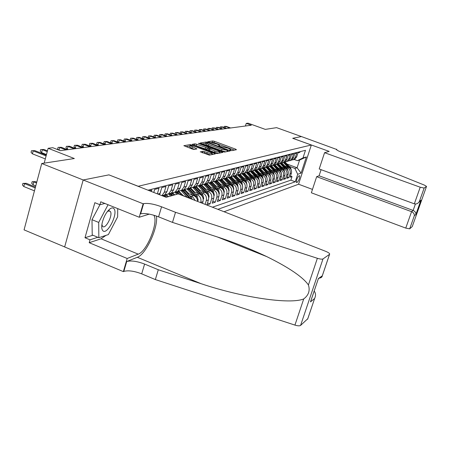 <?xml version="1.0" encoding="UTF-8"?>
<svg xmlns="http://www.w3.org/2000/svg" width="449" height="449" viewBox="0 0 449 449"><rect width="100%" height="100%" fill="white"/><g stroke="black" fill="none" stroke-linecap="round" stroke-linejoin="round"><path stroke-width="0.67" d="M230.517 150.409L231.684 150.656L236.443 149.708L235.691 149.18L214.398 141.306L212.753 140.952L207.629 141.805L217.131 144.095L219.724 145.628L218.747 145.919L219.32 146.256L228.232 148.204L230.87 149.77L229.933 150.061L230.517 150.409M200.327 151.762L209.313 155.124L215.296 153.928L214.538 153.362L190.297 144.6L183.837 145.689L192.374 149.079L194.176 149.455L196.954 148.928L190.123 145.672C190.73 145.308 192.402 145.594 195.152 146.526L209.969 152.054L212.237 153.429C211.625 153.782 209.958 153.496 207.242 152.576L202.97 151.268L200.276 151.925M109.023 174.908L138.219 186.273L311.337 145.005L292.703 138.292L301.419 136.558L276.595 127.656L265.292 129.379L248.044 123.166L246.237 123.391L251.317 125.226L60.374 150.668L52.769 147.699L48.144 148.282L44.182 163.133M109.045 174.835L83.222 179.976L41.729 163.509L74.343 158.531L48.144 148.282M222.962 151.695L224.668 152.054L230.163 150.959L229.411 150.421L207.764 142.395L206.085 142.036L200.153 143.035L222.962 151.695M222.884 152.413L217.153 153.558L215.408 153.188L192.166 144.337L194.9 143.848L196.64 144.224L207.354 147.94L209.116 147.586L208.291 147.092L199.008 143.641L198.436 143.304L199.715 143.523L222.884 152.413M64.656 246.922L24.061 229.866L41.729 163.509M200.765 192.228L202.656 192.958C205.782 194.546 206.989 197.094 206.276 200.602L208.431 199.912L206.882 204.969L210.076 203.902L207.511 202.903M206.192 190.634L208.05 191.353C211.137 192.913 212.326 195.427 211.619 198.89L213.713 198.217L212.181 203.201L215.284 202.168L212.792 201.203M211.462 189.091L213.292 189.792C216.334 191.33 217.507 193.811 216.811 197.223L218.843 196.567L217.327 201.483L220.347 200.478L217.928 199.541M216.586 187.592L218.382 188.277C221.391 189.792 222.547 192.234 221.857 195.601L223.832 194.967L222.328 199.816L225.263 198.84L222.912 197.93M221.57 186.133L223.333 186.806C226.302 188.299 227.447 190.707 226.756 194.024L228.681 193.407L227.194 198.194L230.051 197.24L227.766 196.365M226.414 184.713L228.148 185.375C231.083 186.846 232.206 189.22 231.527 192.492L233.401 191.891L231.931 196.617L234.709 195.691L232.487 194.838M231.128 183.327L232.835 183.978C235.731 185.431 236.842 187.772 236.168 191.005L237.992 190.421L236.539 195.079L239.244 194.176L237.078 193.351M235.714 181.985L237.398 182.62C240.26 184.051 241.354 186.363 240.686 189.551L242.466 188.984L241.023 193.581L243.655 192.705L241.551 191.903M240.181 180.672L241.837 181.301C244.666 182.709 245.749 184.988 245.087 188.137L246.815 187.587L245.39 192.127L247.955 191.268L245.9 190.488M244.537 179.398L246.164 180.015C248.959 181.402 250.031 183.652 249.375 186.762L251.058 186.223L249.644 190.707L252.147 189.871L250.144 189.113M248.774 178.152L250.379 178.758C253.141 180.133 254.201 182.35 253.55 185.42L255.189 184.893L253.792 189.326L256.227 188.513L254.28 187.772M252.91 176.94L254.488 177.535C257.221 178.887 258.265 181.082 257.619 184.112L259.219 183.602L257.833 187.974L260.212 187.182L258.31 186.464M256.94 175.761L258.495 176.345C261.195 177.681 262.227 179.847 261.587 182.838L263.148 182.339L261.773 186.661L264.096 185.886L262.244 185.19M260.869 174.605L262.401 175.183C265.073 176.502 266.089 178.64 265.46 181.598L266.981 181.11L265.623 185.381L267.885 184.623L266.077 183.944M264.702 173.482L266.218 174.049C268.856 175.351 269.86 177.462 269.237 180.386L270.719 179.909L269.372 184.129L271.583 183.388L269.821 182.726M268.446 172.382L269.939 172.938C272.549 174.223 273.542 176.311 272.919 179.202L274.373 178.736L273.037 182.906L275.192 182.187L273.475 181.542M272.1 171.31L273.57 171.86C276.152 173.129 277.134 175.189 276.517 178.045L277.931 177.591L276.612 181.71L278.717 181.009L277.039 180.38M275.664 170.266L277.117 170.805C279.671 172.057 280.642 174.094 280.03 176.917L281.416 176.474L280.103 180.549L282.163 179.864L280.524 179.252M279.149 169.245L280.58 169.773C283.106 171.013 284.065 173.028 283.465 175.817L284.812 175.379L283.515 179.409L285.525 178.741L283.925 178.141M282.556 168.246L283.964 168.768C286.468 169.991 287.416 171.978 286.816 174.74L288.135 174.313L286.849 178.298L288.814 177.641L290.093 173.684C290.688 170.957 289.745 168.992 287.276 167.78L285.884 167.269M287.248 177.063L288.814 177.641M300.089 151.672L299.876 152.334L297.996 152.817L296.71 156.791L294.926 159.159L293.062 159.833M291.098 160.209L293.646 159.513L295.442 157.133L296.733 153.137L294.813 153.631L293.517 157.65L291.71 160.04L289.818 160.725M287.826 161.112L290.402 160.4L292.215 157.997L293.517 153.956L291.553 154.462L290.239 158.525L288.421 160.95L286.496 161.64M284.481 162.033L287.079 161.314L288.909 158.884L290.228 154.798L288.213 155.309L286.894 159.423L285.053 161.876L283.1 162.572M281.052 162.97L283.684 162.252L285.53 159.788L286.86 155.657L284.801 156.185L283.465 160.344L281.607 162.819L279.626 163.531M277.544 163.936L280.204 163.206L282.067 160.72L283.409 156.538L281.298 157.077L279.952 161.286L278.077 163.79L276.062 164.508M273.952 164.923L276.64 164.188L278.526 161.668L279.879 157.436L277.718 157.992L276.354 162.252L274.457 164.783L272.414 165.513M270.276 165.934L272.986 165.193L274.895 162.645L276.258 158.362L274.042 158.924L272.672 163.24L270.753 165.804L268.676 166.54M266.504 166.972L269.243 166.22L271.174 163.644L272.549 159.305L270.281 159.889L268.895 164.25L266.953 166.848L264.843 167.595M262.637 168.038L265.41 167.275L267.357 164.665L268.749 160.276L266.42 160.871L265.022 165.288L263.063 167.92L260.914 168.672M258.675 169.127L261.475 168.353L263.445 165.715L264.848 161.27L262.463 161.881L261.049 166.355L259.067 169.015L256.884 169.778M254.605 170.244L257.445 169.464L259.432 166.787L260.852 162.291L258.405 162.914L256.974 167.449L254.976 170.143L252.753 170.917M250.435 171.389L253.303 170.603L255.313 167.892L256.749 163.341L254.235 163.98L252.793 168.571L250.772 171.299L248.51 172.085M251.249 177.972L246.17 172.568L249.055 171.771L251.092 169.026L252.54 164.413L249.958 165.069L248.499 169.722L246.456 172.483L244.155 173.28M241.758 173.774L244.694 172.966L246.748 170.188L248.213 165.513L245.564 166.192L244.093 170.901L242.022 173.701L239.682 174.509M237.246 175.015L240.215 174.201L242.292 171.383L243.773 166.646L241.051 167.342L239.564 172.119L237.47 174.953L235.085 175.772M232.61 176.289L235.613 175.464L237.717 172.612L239.21 167.814L236.41 168.527L234.906 173.365L232.79 176.238L230.365 177.069M227.839 177.602L230.881 176.766L233.009 173.875L234.518 169.009L231.639 169.744L230.124 174.65L227.98 177.563L225.51 178.405M222.94 178.949L226.021 178.101L228.171 175.172L229.697 170.238L226.734 170.996L225.202 175.969L223.035 178.921L220.515 179.774M217.9 180.335L221.015 179.477L223.192 176.508L224.736 171.507L221.688 172.281L220.139 177.327L217.945 180.324L215.374 181.183M204.637 184.135L207.309 183.243L209.554 180.167L211.142 174.975L214.369 174.15L212.798 179.297L210.57 182.35L215.868 180.891L218.068 177.883L219.628 172.809L216.491 173.606L214.925 178.724L212.708 181.761L210.087 182.636M201.809 184.735L205.109 183.849L207.365 180.751L208.953 175.531L205.631 176.378L204.026 181.649L201.753 184.775L199.025 185.673M196.106 186.29L199.485 185.398L201.769 182.255L203.375 176.951L199.945 177.826L198.323 183.175L196.028 186.346L193.244 187.261M190.23 187.895L193.687 186.992L196 183.804L197.627 178.421L194.086 179.325L192.447 184.752L190.118 187.974L187.278 188.9M184.169 189.551L187.704 188.636L190.045 185.398L191.689 179.937L188.041 180.863L186.386 186.38L184.028 189.646L181.121 190.584M181.559 195.186L177.905 191.257L181.536 190.331L183.905 187.042L185.572 181.497L181.8 182.457L180.128 188.058L177.737 191.375L174.768 192.329M171.451 193.014L175.166 192.082L177.568 188.743L179.252 183.108L175.357 184.101L173.662 189.792L171.243 193.16L168.207 194.131M170.626 196.039L168.6 193.889L171.018 190.499L172.719 184.775L168.701 185.802L166.989 191.583L164.536 195.006L162.499 195.871M161.943 195.652L164.25 192.312L165.973 186.492L161.814 187.553L159.558 194.714M157.352 193.856L158.997 188.277L154.697 189.371L153.788 192.458M151.369 191.51L151.779 190.118L149.382 190.73M166.854 194.967L166.377 194.782M189.388 198.233L181.166 194.754M173.263 193.306L172.539 193.019M197.661 201.455C197.448 198.671 196.123 196.729 193.687 195.624L187.171 193.098M195.102 200.462L193.104 197.352L189.416 195.551M179.471 191.684L178.433 191.28M202.482 203.335L202.993 201.657C203.711 198.116 202.493 195.545 199.345 193.946L192.997 191.487M200.692 202.639L200.77 202.37C201.494 198.812 200.271 196.224 197.1 194.608L195.175 193.861M185.488 190.112L184.124 189.579M208.431 199.912C209.139 196.421 207.943 193.889 204.834 192.312L198.654 189.927M191.319 188.58L189.905 188.03M213.713 198.217C214.414 194.776 213.23 192.279 210.166 190.724L204.143 188.406M196.982 187.087L195.461 186.503L202.768 194.411L203.723 198.402L203.245 199.412M218.843 196.567C219.539 193.171 218.371 190.713 215.346 189.181L209.475 186.93M202.471 185.639L201.051 185.089M223.832 194.967C224.522 191.616 223.372 189.192 220.38 187.682L214.656 185.493M207.803 184.225L206.489 183.72M228.681 193.407C229.366 190.107 228.232 187.71 225.275 186.228L219.69 184.096M212.983 182.85L211.771 182.389M233.401 191.891C234.081 188.636 232.958 186.273 230.04 184.808L224.584 182.732M218.023 181.514L216.901 181.082M237.992 190.421C238.666 187.205 237.555 184.876 234.675 183.433L229.349 181.407M222.917 180.206L221.879 179.813M242.466 188.984C243.128 185.807 242.033 183.512 239.188 182.086L233.985 180.116M227.682 178.938L226.723 178.573M246.815 187.587C247.472 184.449 246.394 182.182 243.583 180.779L238.503 178.859M232.313 177.697L231.437 177.361M251.058 186.223C251.709 183.13 250.643 180.891 247.865 179.505L242.898 177.636M236.825 176.485L236.017 176.182M255.189 184.893C255.835 181.839 254.785 179.628 252.035 178.264L247.18 176.44M241.22 175.306L240.479 175.026M259.219 183.602C259.859 180.582 258.82 178.405 256.104 177.058L251.356 175.273M245.502 174.156L244.823 173.903M263.148 182.339C263.782 179.359 262.755 177.203 260.072 175.873L255.425 174.133M249.672 173.033L249.055 172.803M266.981 181.11C267.61 178.163 266.594 176.036 263.939 174.723L259.393 173.022M253.741 171.939L253.185 171.731M270.719 179.909C271.342 176.996 270.343 174.897 267.716 173.6L263.26 171.939M257.709 170.867L257.21 170.682M274.373 178.736C274.99 175.862 273.997 173.785 271.398 172.506L267.037 170.878M261.576 169.823L261.133 169.66M277.931 177.591C278.548 174.751 277.566 172.697 274.996 171.434L270.725 169.845M265.353 168.802L264.961 168.656M281.416 176.474C282.023 173.662 281.052 171.636 278.509 170.39L274.328 168.835M271.067 169.975L268.698 167.679M284.812 175.379C285.418 172.607 284.458 170.598 281.944 169.368L277.841 167.847M272.638 166.832L272.347 166.719M288.135 174.313C288.735 171.569 287.787 169.587 285.3 168.369L281.276 166.882M299.466 175.688L298.793 175.918C297.109 177.967 296.318 180.156 296.419 182.485L297.328 182.272C299.006 180.212 299.792 178.029 299.685 175.716L299.466 175.688M224.051 211.737L298.551 184.242L311.337 145.005M217.877 209.335L295.251 181.789L297.693 174.285L294.898 168.437L289.134 166.315M148.007 190.191L305.477 150.308L303.013 157.896L306.353 156.965L301.083 173.157L297.693 174.285M212.416 207.202L290.868 180.156L292.03 176.569L290.11 177.209L291.384 173.269C291.973 170.558 291.042 168.6 288.578 167.393L284.632 165.939M286.816 174.74L285.525 178.741M283.465 175.817L282.163 179.864M280.03 176.917L278.717 181.009M276.517 178.045L275.192 182.187M272.919 179.202L271.583 183.388M269.237 180.386L267.885 184.623M265.46 181.598L264.096 185.886M261.587 182.838L260.212 187.182M257.619 184.112L256.227 188.513M253.55 185.42L252.147 189.871M249.375 186.762L247.955 191.268M245.087 188.137L243.655 192.705M240.686 189.551L239.244 194.176M236.168 191.005L234.709 195.691M231.527 192.492L230.051 197.24M226.756 194.024L225.263 198.84M221.857 195.601L220.347 200.478M216.811 197.223L215.284 202.168M211.619 198.89L210.076 203.902M206.276 200.602L205.126 204.362M294.898 168.437L297.086 167.763L299.584 160.069L297.406 160.68L303.013 157.896M287.006 164.053L297.086 167.763L301.083 173.157M293.966 159.423L297.406 160.68M246.237 123.391L245.423 126.006M290.497 176.002L292.03 176.569M290.868 180.156L295.251 181.789M210.57 182.35L207.337 183.226M171.243 193.16L164.777 194.827M299.584 160.069L306.353 156.965M234.389 150.118L214.01 142.574L211.462 142.372M206.119 143.349L202.067 143.927M228.086 151.375L227.755 151.251M227.963 150.432L208.403 142.995L206.22 143.018L208.807 144.55L221.901 149.41L227.963 150.432L227.643 151.465M206.22 143.018L205.827 144.314L208.415 145.852L208.807 144.55M225.757 151.841L221.503 150.718L208.415 145.852M194.114 145.246L194.501 145.184L194.9 143.848M208.667 148.81L206.955 149.27L205.221 148.9L194.501 145.184M208.875 148.4L209.273 148.546M219.69 152.424L220.785 152.834M214.992 151.055C217.636 151.953 219.252 152.239 219.847 151.908L217.602 150.555L212.467 148.647L210.744 148.277L208.987 148.63L214.992 151.055L214.583 152.391L218.208 153.345M208.678 149.91L209.419 150.466L209.823 149.13M214.583 152.391L209.419 150.466M210.429 154.899L204.334 153.008L202.101 152.716M190.123 145.672L189.714 147.025L191.919 148.361L192.329 147.003M194.63 149.377L191.919 148.361M190.039 145.936L185.813 146.621M213.163 154.355L212.08 153.945M291.446 170.598L290.638 167.915L285.064 162.016M287.826 167.118L283.386 162.431M284.795 165.995L282.073 163.212M290.52 168.785L284.318 162.072M283.925 162.184L289.083 167.617M223.883 127.443L224.203 126.382L226.189 126.365L230.634 127.982M225.061 127.87L225.493 126.45L229.944 128.072M224.203 126.382L226.189 126.365M102.647 230.46C106.716 236.247 118.396 213.898 114.04 208.791C113.142 207.618 111.823 207.623 110.089 208.802C106.424 211.844 103.781 216.603 102.153 223.08C101.457 226.599 101.62 229.057 102.647 230.46M101.906 224.466L102.495 226.223C105.218 230.191 113.187 215.273 110.387 211.518L109.152 210.806L107.283 211.647M117.717 208.611L117.644 216.85L108.372 234.586L98.842 237.695L92.225 234.962L91.989 219.69L99.947 204.722M109.421 210.828L109.382 211.114M98.842 237.695L98.701 222.429L108.057 204.733M91.989 219.69L98.701 222.429M321.091 169.671L319.076 175.789L316.663 176.676L311.359 192.784L405.756 228.098L411.565 211.675L413.136 210.435L415.404 204.026M316.663 176.676L411.565 211.675C413.551 212.607 414.472 213.971 414.32 215.756L409.679 228.838L412.261 226.56L426.522 186.402L424.485 185.151L350.343 155.365L342.059 152.391C338.254 150.971 336.391 149.972 336.469 149.394L301.436 136.558L292.742 138.309M292.754 138.286L329.162 151.397L324.565 152.694L420.213 187.216L424.142 188.069L426.516 186.408M336.806 149.242L336.621 149.798M298.563 184.213L312.47 189.399M324.565 152.694L319.2 168.981L414.337 203.829L420.213 187.216M412.305 226.442L426.522 186.402M409.679 228.838L405.756 228.098M319.076 175.789L413.136 210.435C415.101 211.356 416.01 212.708 415.858 214.482L414.32 215.756M424.142 188.069L419.332 201.539C418.025 203.571 416.358 204.334 414.337 203.829M419.439 201.32L420.831 200.394L418.704 202.46M178.247 193.895L325.609 251.3C328.674 252.579 329.993 253.584 329.577 254.314L322.999 258.927L300.583 325.43C299.618 326.058 297.738 325.946 294.937 325.098L155.348 279.57L141.699 273.856C134.172 270.994 128.218 270.186 123.829 271.421L123.346 271.623L64.65 246.956L83.177 179.982L108.916 174.863L166.152 197.302L178.247 193.895M155.348 279.57L158.295 269.748L201.085 283.689C241.91 297.479 290.127 304.686 303.726 298.927C308.648 295.178 310.214 290.525 308.418 284.958C302.856 277.027 288.993 267.587 266.824 256.637C250.536 248.898 233.519 242.163 215.767 236.438L172.489 222.395L158.587 216.845C150.937 214.033 144.954 213.017 140.644 213.814L143.613 203.65L143.147 203.779L83.177 179.982M172.489 222.395L175.514 212.31L161.561 206.793C153.895 203.986 147.906 202.937 143.613 203.65M201.085 283.689L137.31 257.288L126.713 261.526C131.091 260.364 137.052 261.211 144.6 264.063L158.295 269.748M307.801 318.7L300.583 325.43M308.418 284.958L317.37 258.293L175.514 212.31M105.958 235.371L101.059 238.795L89.205 242.707L90.019 239.828L97.843 237.285M104.87 203.453L99.919 204.733L94.84 202.69L84.996 237.746L90.019 239.828M99.919 204.733L100.744 201.797L139.218 217.243L143.147 203.779M123.346 271.623L127.179 258.495L138.23 254.145C146.969 251.412 158.738 222.092 153.861 215.284L153.827 215.223M89.205 242.707L127.179 258.495M137.31 257.288C145.97 254.415 158.256 227.811 156.465 216.059M149.264 214.128L139.218 217.243M317.37 258.293C320.21 259.163 322.085 259.376 322.999 258.927M117.846 208.662L117.705 209.958M84.996 237.746L92.887 235.237M307.593 319.222L314.71 298.271C315.928 295.515 315.748 293.107 314.177 291.047M314.609 298.484L310.478 301.908L311.247 299.73M310.478 301.908L317.965 279.822M318.347 278.593L322.348 275.759C322.062 277.246 320.956 278.021 319.02 278.077M288.213 171.658L287.405 168.891L281.792 162.942M284.543 168.089L280.024 163.318M281.478 166.955L278.604 164.042M287.309 169.834L281.012 162.987M280.608 163.094L285.839 168.611M284.902 172.742L284.099 169.89L278.442 163.891M281.186 169.088L276.578 164.222M278.088 167.937L275.057 164.901M284.021 170.906L277.656 163.941M277.213 164.025L282.516 169.627M281.512 173.853L280.709 170.912L275.007 164.85M277.751 170.109L273.071 165.165M274.62 168.947L271.499 165.827M280.659 172.006L274.232 164.929M273.738 164.985L279.115 170.665M278.043 174.992L277.246 171.956L271.488 165.833M274.232 171.148L269.501 166.147M269.046 167.808L267.918 166.82M277.213 173.134L270.719 165.934M270.186 165.962L275.635 171.731M219.943 127.959L220.268 126.882L222.283 126.859L226.773 128.493M221.127 128.403L221.57 126.949L226.066 128.588M220.268 126.882L222.283 126.859M215.975 128.532L216.25 127.387L218.287 127.364L222.822 129.02M217.108 128.947L217.557 127.46L222.103 129.116M216.25 127.387L218.287 127.364M211.9 129.104L212.136 127.909L214.201 127.886L218.781 129.559M212.994 129.503L213.455 127.982L218.046 129.66M212.136 127.909L214.201 127.886M207.735 129.688L207.926 128.436L210.02 128.414L214.65 130.109M208.785 130.075L209.256 128.515L213.892 130.21M207.926 128.436L210.02 128.414M274.491 176.154L273.699 173.022L267.879 166.832M270.635 172.22L265.842 167.151M267.436 171.03L264.242 167.831M273.682 174.291L267.121 166.961M266.56 166.977L272.077 172.82M203.47 130.289L203.616 128.981L205.743 128.958L210.418 130.676M204.48 130.659L204.963 129.059L209.644 130.777M203.616 128.981L205.743 128.958M270.854 177.349L270.068 174.117L264.18 167.847M266.942 173.314L262.098 168.184M263.709 172.107L260.471 168.858M270.068 175.475L263.428 168.005M262.878 168.044L268.435 173.943M199.103 130.906L199.21 129.537L201.365 129.514L206.085 131.248M200.069 131.26L200.563 129.615L205.3 131.355M199.21 129.537L201.365 129.514M267.127 178.55L266.347 175.239L260.386 168.886M263.165 174.437L258.265 169.239M259.892 173.213L256.598 169.907M266.364 176.687L259.64 169.071M259.101 169.127L264.702 175.088M194.636 131.535L194.344 131.265L194.692 130.109L196.881 130.087L201.652 131.843M195.556 131.871L196.061 130.188L200.843 131.95M194.692 130.109L196.881 130.087M263.299 179.802L262.53 176.39L256.497 169.947M259.292 175.581L254.33 170.317M255.986 174.347L252.619 170.979M262.57 177.933L261.795 176.614L255.756 170.16M255.217 170.233L260.875 176.266M190.056 132.18L189.719 131.866L190.067 130.693L192.284 130.67L197.111 132.449M190.932 132.506L191.448 130.771L196.28 132.556M190.067 130.693L192.284 130.67M259.376 181.076L258.624 177.568L252.501 171.03M255.324 176.76L250.301 171.428M251.979 175.508L248.538 172.068M258.675 179.207L257.872 177.798L251.766 171.271M251.238 171.361L256.957 177.478M185.37 132.848L184.977 132.477L185.33 131.293L187.581 131.265L192.458 133.067M186.195 133.151L186.717 131.372L191.605 133.179M185.33 131.293L187.581 131.265M255.358 182.378L254.617 178.775L248.404 172.135M247.87 176.698L244.34 173.185M254.678 180.515L253.842 179.011L247.668 172.399M247.146 172.517L252.944 178.719M180.565 133.527L180.116 133.106L180.47 131.905L182.754 131.877L187.688 133.701M181.334 133.813L181.873 131.989L186.818 133.819M180.47 131.905L182.754 131.877M251.232 183.72L250.508 180.015L244.194 173.263M247.073 179.213L241.989 173.78M243.655 177.922L240.03 174.319M250.581 181.862L249.711 180.257L243.465 173.555M242.943 173.69L248.83 179.993M175.643 134.229L175.132 133.751L175.492 132.534L177.81 132.506L182.799 134.352M176.356 134.492L176.906 132.618L181.907 134.476M175.492 132.534L177.81 132.506M247.001 185.095L246.288 181.289L239.867 174.414M242.791 180.481L237.684 175.02M239.328 179.173L235.596 175.48M246.372 183.243L245.48 181.531L239.143 174.74M238.627 174.891L244.604 181.306M170.592 134.947L170.025 134.408L170.384 133.179L172.742 133.151L177.782 135.026M171.249 135.188L171.815 133.269L176.867 135.143M170.384 133.179L172.742 133.151M242.656 186.509L241.96 182.591L235.422 175.587M238.391 181.789L233.256 176.283M234.889 180.459L231.095 176.704M242.05 184.657L241.13 182.844L234.704 175.946M234.187 176.12L240.277 182.659M165.412 135.688L164.783 135.087L165.148 133.841L167.539 133.808L172.635 135.71M166.007 135.907L166.585 133.931L171.698 135.834M165.148 133.841L167.539 133.808M238.195 187.963L237.521 183.933L230.848 176.788M233.878 183.13L228.704 177.574M230.331 181.783L226.487 177.972M237.616 186.116L236.662 184.191L230.135 177.175M229.624 177.372L235.837 184.051M160.102 136.445L159.401 135.783L159.771 134.52L162.201 134.487L167.359 136.412M160.63 136.648L161.225 134.61L166.394 136.541M159.771 134.52L162.201 134.487M233.609 189.456L233.834 188.978L232.958 185.308L226.189 178.057M229.237 184.505L224.017 178.893M225.651 183.141L221.755 179.274M233.059 187.615L232.077 185.572L225.437 178.438M224.932 178.651L231.28 185.482M154.647 137.231L153.878 136.496L154.254 135.216L156.718 135.183L161.937 137.136M155.113 137.405L155.719 135.312L160.95 137.265M154.254 135.216L156.718 135.183M228.9 190.993L229.158 190.438L228.272 186.722L221.419 179.37M224.472 185.92L219.196 180.24M220.841 184.533L216.895 180.61M228.373 189.152L227.368 186.992L220.611 179.723M220.105 179.965L226.599 186.964M149.046 138.034L148.209 137.226L148.585 135.929L151.094 135.895L156.37 137.877M149.444 138.18L150.067 136.025L155.354 138.011M148.585 135.929L151.094 135.895M224.057 192.582L224.354 191.942L223.45 188.176L216.513 180.717M219.572 187.379L214.235 181.615M215.896 185.97L211.894 181.985M223.551 190.735L222.524 188.457L215.632 181.042M215.138 181.301L221.8 188.49M143.298 138.864L142.384 137.983L142.76 136.664L145.313 136.631L150.656 138.64M143.618 138.982L144.258 136.765L149.607 138.775M142.76 136.664L145.313 136.631M219.078 194.209L219.415 193.491L218.5 189.669L211.468 182.103M214.538 188.872L209.127 183.029M210.811 187.446L206.753 183.4M218.596 192.363L217.541 189.955L210.514 182.384M210.02 182.67L216.878 190.079M137.388 139.718L136.401 138.752L136.782 137.422L139.375 137.383L144.78 139.42M137.635 139.807L138.286 137.523L143.702 139.566M136.782 137.422L139.375 137.383M213.954 195.893L214.33 195.079L213.404 191.201L206.282 183.529M209.357 190.415L203.863 184.472M205.586 188.962L201.466 184.853M213.494 194.035L212.422 191.499L205.283 183.804M204.75 184.073L211.827 191.723M131.316 140.593L130.244 139.549L130.631 138.197L133.269 138.157L138.741 140.228M131.478 140.655L132.152 138.303L137.635 140.374M130.631 138.197L133.269 138.157M208.678 197.622L209.105 196.718L208.162 192.784L200.944 184.994M204.02 191.998L198.436 185.948M200.203 190.522L196.028 186.346L193.687 186.992M208.246 195.764L207.152 193.087L199.917 185.28M199.311 185.51L206.635 193.424M125.069 141.502L123.918 140.369L124.306 138.999L126.988 138.954L132.528 141.053M125.148 141.53L125.838 139.1L131.389 141.205M124.306 138.999L126.988 138.954M198.531 193.631L192.84 187.458M194.658 192.133L190.46 187.912M202.836 197.543L201.724 194.726L194.389 186.795M193.715 186.98L201.275 195.18M124.968 142.064L119.344 139.925L118.637 142.428L117.402 141.21L117.795 139.819L120.528 139.774L126.135 141.906M118.637 142.428L119.563 142.782M117.795 139.819L120.528 139.774M197.65 201.253L198.183 200.136L197.212 196.084L189.798 188.058M192.874 195.309L187.065 189.007M188.956 193.788L184.792 189.568M197.251 199.334L196.134 196.409L188.703 188.361M188.008 188.552L195.758 196.988M118.351 142.945L112.66 140.773L111.947 143.315L110.701 142.075L111.099 140.666L113.878 140.621L119.557 142.782M111.947 143.315L112.884 143.669M111.099 140.666L113.878 140.621M192.413 199.412L191.487 197.813L183.967 189.663M187.048 197.044L181.11 190.595M183.074 195.495L178.927 191.257M190.881 198.817L182.844 189.972M182.126 190.168L189.658 198.34M111.543 143.848L105.779 141.648L105.06 144.224L103.803 142.967L104.202 141.536L107.036 141.491L112.783 143.686M105.06 144.224L106.009 144.589M104.202 141.536L107.036 141.491M176.889 194.277L174.953 192.217M174.829 194.86L172.854 192.986M179.303 194.305L176.799 191.633M176.064 191.835L178.057 193.951M104.527 144.786L98.69 142.546L97.961 145.162L96.692 143.882L97.096 142.434L99.981 142.384L105.807 144.617M97.961 145.162L98.926 145.532M97.096 142.434L99.981 142.384M173.78 195.152L171.793 193.036M168.538 196.628L166.568 194.748M172.59 195.489L170.569 193.345M169.812 193.553L171.832 195.702M97.293 145.751L91.383 143.478L90.647 146.127L89.368 144.831L89.772 143.36L92.713 143.31L98.612 145.571M90.647 146.127L91.624 146.503M89.772 143.36L92.713 143.31M167.421 196.943L165.479 194.866M166.192 197.291L164.143 195.113M163.357 195.326L164.704 196.735M89.839 146.744L83.845 144.432L83.104 147.126L81.813 145.807L82.223 144.309L85.22 144.258L91.198 146.559M83.104 147.126L84.092 147.508M82.223 144.309L85.22 144.258M173.943 188.861L173.724 189.596M82.145 147.766L76.072 145.42L75.325 148.153L74.018 146.812L74.433 145.296L77.492 145.24L83.548 147.581M75.325 148.153L76.324 148.54M74.433 145.296L77.492 145.24M167.359 190.314L166.961 191.667M74.203 148.827L68.052 146.436L67.294 149.22L65.975 147.85L66.396 146.312L69.511 146.251L75.651 148.636M67.294 149.22L68.31 149.612M66.396 146.312L69.511 146.251M160.557 191.818L159.984 193.744M58.729 150.028L57.674 148.928L58.095 147.356L61.277 147.3L67.496 149.719M59.049 150.151L59.762 147.491L66.003 149.921M58.095 147.356L61.277 147.3M33.035 184.786L31.699 183.321L32.126 181.727L35.432 181.609L33.798 181.907L33.035 184.786L35.768 185.892M32.126 181.727L33.798 181.907L36.537 183.012M35.432 181.609L36.767 182.148M47.252 151.622L42.352 149.697L41.577 152.615L40.225 151.178L40.651 149.562L43.968 149.495L47.454 150.864M41.577 152.615L46.471 154.54M40.651 149.562L43.968 149.495M23.797 186.531L22.45 185.044L22.877 183.422L26.255 183.299L24.572 183.613L23.797 186.531L34.45 190.864M22.877 183.422L24.572 183.613L35.23 187.929M26.255 183.299L35.465 187.031M46.101 155.943L33.204 150.864L32.418 153.827L31.048 152.363L31.486 150.718L34.87 150.651L46.309 155.152M32.418 153.827L45.304 158.918M31.486 150.718L34.87 150.651M187.458 197.481L187.862 197.358M191.381 196.314L193.687 195.624M197.1 194.608L199.345 193.946M202.656 192.958L204.834 192.312M208.05 191.353L210.166 190.724M213.292 189.792L215.346 189.181M218.382 188.277L220.38 187.682M223.333 186.806L225.275 186.228M228.148 185.375L230.04 184.808M232.835 183.978L234.675 183.433M237.398 182.62L239.188 182.086M241.837 181.301L243.583 180.779M246.164 180.015L247.865 179.505M250.379 178.758L252.035 178.264M254.488 177.535L256.104 177.058M258.495 176.345L260.072 175.873M262.401 175.183L263.939 174.723M266.218 174.049L267.716 173.6M269.939 172.938L271.398 172.506M273.57 171.86L274.996 171.434M277.117 170.805L278.509 170.39M280.58 169.773L281.944 169.368M283.964 168.768L285.3 168.369M287.276 167.78L288.578 167.393M295.442 157.133L296.71 156.791M157.823 194.041L160.08 193.435M164.25 192.312L166.989 191.583M171.018 190.499L173.662 189.792M177.568 188.743L180.128 188.058M183.905 187.042L186.386 186.38M190.045 185.398L192.447 184.752M196 183.804L198.323 183.175M201.769 182.255L204.026 181.649M207.365 180.751L209.554 180.167M212.798 179.297L214.925 178.724M218.068 177.883L220.139 177.327M223.192 176.508L225.202 175.969M228.171 175.172L230.124 174.65M233.009 173.875L234.906 173.365M237.717 172.612L239.564 172.119M242.292 171.383L244.093 170.901M246.748 170.188L248.499 169.722M251.092 169.026L252.793 168.571M255.313 167.892L256.974 167.449M259.432 166.787L261.049 166.355M263.445 165.715L265.022 165.288M267.357 164.665L268.895 164.25M271.174 163.644L272.672 163.24M274.895 162.645L276.354 162.252M278.526 161.668L279.952 161.286M282.067 160.72L283.465 160.344M285.53 159.788L286.894 159.423M288.909 158.884L290.239 158.525M292.215 157.997L293.517 157.65M290.093 173.684L291.384 173.269M200.77 202.37L202.993 201.657M296.273 181.879L297.328 182.272M296.362 182.412L296.643 182.518M230.472 150.387L230.618 149.91M219.303 146.251L219.449 145.773M212.366 142.221L212.753 140.952M214.01 142.574L214.398 141.306M235.467 149.899L235.691 149.18M205.693 143.326L206.085 142.036M207.651 142.782L207.764 142.395M229.186 151.156L229.411 150.421M221.503 150.718L221.901 149.41M226.97 151.599L227.289 150.561M196.241 145.555L196.64 144.224M205.221 148.9L205.62 147.569M206.955 149.27L207.354 147.94M208.622 148.961L209.026 147.637M199.609 143.865L199.715 143.523M221.901 152.609L222.132 151.857M202.555 152.632L202.97 151.268M204.334 153.008L204.75 151.644M206.832 153.94L207.242 152.576M195.904 149.152L196.123 148.423M189.893 145.947L190.297 144.6M191.875 145.616L192.065 144.976M214.302 154.125L214.538 153.362M284.891 162.628L285.513 162.459M283.875 162.914L284.498 162.74M290.032 168.1L290.638 167.915M420.932 200.181L415.858 214.482M336.531 149.691L336.666 149.281M158.587 216.845L161.561 206.793M144.6 264.063L141.699 273.856M322.376 275.518L329.538 254.347M294.937 325.098L303.726 298.927M126.713 261.526L123.829 271.421M101.059 238.795L138.23 254.145M281.59 163.548L282.225 163.369M280.552 163.834L281.186 163.655M286.782 169.077L287.405 168.891M278.212 164.486L278.857 164.306M277.145 164.777L277.796 164.598M283.459 170.081L284.099 169.89M274.754 165.445L275.417 165.26M273.666 165.743L274.333 165.558M280.058 171.108L280.709 170.912M271.213 166.422L271.892 166.237M270.102 166.731L270.781 166.545M276.578 172.158L277.246 171.956M267.587 167.426L268.283 167.236M266.448 167.746L267.149 167.55M273.014 173.23L273.699 173.022M263.877 168.459L264.59 168.263M262.71 168.785L263.428 168.583M269.366 174.33L270.068 174.117M260.078 169.514L260.807 169.312M258.882 169.845L259.617 169.643M265.628 175.458L266.347 175.239M256.183 170.592L256.929 170.384M254.959 170.934L255.711 170.727M261.795 176.614L262.53 176.39M252.192 171.698L252.955 171.49M250.935 172.051L251.704 171.832M257.872 177.798L258.624 177.568M248.101 172.837L248.886 172.618M246.81 173.191L247.601 172.972M253.842 179.011L254.617 178.775M243.897 173.999L244.705 173.774M242.578 174.369L243.386 174.139M249.711 180.257L250.508 180.015M239.592 175.194L240.417 174.964M238.234 175.57L239.07 175.34M245.48 181.531L246.288 181.289M235.169 176.423L236.022 176.188M233.777 176.805L234.631 176.569M241.13 182.844L241.96 182.591M230.634 177.681L231.504 177.439M229.203 178.079L230.079 177.832M236.662 184.191L237.521 183.933M225.97 178.971L226.868 178.724M224.5 179.381L225.404 179.129M232.077 185.572L232.958 185.308M228.838 190.601L229.125 190.511M221.183 180.302L222.103 180.043M219.673 180.722L220.599 180.464M227.368 186.992L228.272 186.722M223.989 192.116L224.32 192.015M216.261 181.665L217.204 181.402M214.706 182.098L215.66 181.834M222.524 188.457L223.45 188.176M219 193.682L219.381 193.558M211.198 183.069L212.169 182.799M209.599 183.512L210.581 183.243M217.541 189.955L218.5 189.669M213.87 195.287L214.296 195.152M205.996 184.511L206.995 184.236M204.351 184.971L205.361 184.691M212.422 191.499L213.404 191.201M208.589 196.943L209.071 196.791M200.636 185.998L201.668 185.712M198.946 186.47L199.985 186.178M207.152 193.087L208.162 192.784M203.15 198.643L203.689 198.475M195.124 187.53L196.185 187.233M193.379 188.013L194.451 187.716M201.724 194.726L202.768 194.411M197.549 200.4L198.149 200.209M189.444 189.102L190.539 188.799M187.648 189.601L188.754 189.298M196.134 196.409L197.212 196.084M183.596 190.724L184.719 190.415M181.744 191.24L182.883 190.926M190.382 198.144L191.487 197.813M177.563 192.397L178.724 192.077M175.654 192.93L176.827 192.604M171.344 194.125L172.539 193.794M169.38 194.67L170.586 194.333M164.929 195.904L166.164 195.562M163.554 196.286L164.143 196.123M293.646 159.513L294.926 159.159M290.402 160.4L291.71 160.04M287.079 161.314L288.421 160.95M283.684 162.252L285.053 161.876M280.204 163.206L281.607 162.819M276.64 164.188L278.077 163.79M272.986 165.193L274.457 164.783M269.243 166.22L270.753 165.804M265.41 167.275L266.953 166.848M261.475 168.353L263.063 167.92M257.445 169.464L259.067 169.015M253.303 170.603L254.976 170.143M249.055 171.771L250.772 171.299M244.694 172.966L246.456 172.483M240.215 174.201L242.022 173.701M235.613 175.464L237.47 174.953M230.881 176.766L232.79 176.238M226.021 178.101L227.98 177.563M221.015 179.477L223.035 178.921M215.868 180.891L217.945 180.324M205.109 183.849L207.309 183.243M199.485 185.398L201.753 184.775M187.704 188.636L190.118 187.974M181.536 190.331L184.028 189.646M175.166 192.082L177.737 191.375M162.038 195.691L164.536 195.006M230.657 150.454L230.87 149.77M219.51 146.323L219.724 145.628M227.694 151.453L228.019 150.398M208.718 148.911L209.116 147.586M219.488 153.092L219.847 151.908M208.589 149.966L208.987 148.63M211.877 154.608L212.237 153.429M108.748 210.856L110.387 211.518M107.58 211.423L110.089 208.802M420.831 200.394L419.332 201.539M266.824 256.637L217.378 236.96M153.451 215.116L153.861 215.284M307.638 319.177L314.71 298.271M318.335 278.734L310.585 301.689M322.348 275.759L318.319 278.84M322.36 275.652L329.577 254.314"/></g></svg>
